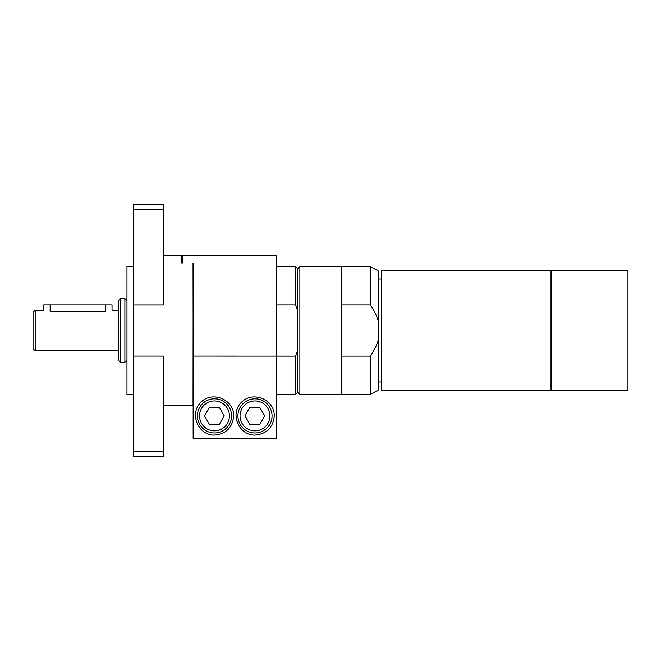 <?xml version="1.0" encoding="UTF-8"?>
<svg xmlns="http://www.w3.org/2000/svg" width="661" height="661" viewBox="0 0 661 661"><rect width="100%" height="100%" fill="white"/><g stroke="black" fill="none" stroke-linecap="round" stroke-linejoin="round"><path stroke-width="0.99" d="M627.95 270.729L627.95 390.271L551.109 390.271L551.109 270.729L627.95 270.729M264.673 415.885L259.748 424.42L249.883 424.42L244.958 415.885L249.883 407.35L259.748 407.35L264.673 415.885M224.228 415.885L219.295 424.42L209.438 424.42L204.505 415.885L209.438 407.341L219.295 407.341L224.228 415.885M272.059 415.885A17.079 17.079 0 0 0 246.446 401.095A17.079 17.079 0 0 0 246.446 430.675A17.079 17.079 0 0 0 272.059 415.885M231.565 415.885A17.079 17.079 0 0 0 205.951 401.095A17.079 17.079 0 0 0 205.951 430.675A17.079 17.079 0 0 0 231.565 415.885M118.435 310.224L112.031 310.224L112.031 304.886L105.628 304.886L105.628 311.257C113.882 310.125 113.882 310.125 105.628 311.257L50.129 311.257C41.866 310.125 41.866 310.125 50.129 311.257L50.129 304.886L43.725 304.886L43.725 310.224L35.182 310.224L35.182 350.776L118.435 350.776M105.628 304.886L50.129 304.886M193.144 263.119L193.037 405.21L163.259 405.21M276.389 304.911L295.599 304.911L297.731 310.852L297.731 350.148L295.599 356.089L193.144 356.056L193.037 262.995M193.144 356.056L193.144 438.293L276.389 438.293L276.389 255.79L182.469 255.79L182.469 262.995L181.403 262.995L181.403 255.79L163.259 255.79M255.047 435.095C238.654 435.467 229.607 413.621 241.463 402.301C252.783 390.453 274.621 399.492 274.257 415.885C273.092 427.527 266.689 433.93 255.047 435.095M214.486 435.095C198.102 435.467 189.054 413.621 200.903 402.301C212.231 390.453 234.068 399.492 233.697 415.885C232.54 427.527 226.136 433.93 214.486 435.095M163.259 209.677L163.259 304.944L133.373 304.944L133.373 209.677L163.259 209.677L163.259 204.563L133.373 204.563L133.373 209.677M133.373 356.056L163.259 356.056L163.259 451.323L133.373 451.323L133.373 304.944M133.373 451.323L133.373 456.437L163.259 456.437L163.259 451.323M133.373 394.534L126.97 394.534L126.97 266.466L133.373 266.466M295.599 356.089L295.599 394.534L276.389 394.534M276.389 266.466L295.599 266.466L295.599 304.911M297.731 350.148L297.731 392.403L299.871 394.534L299.871 266.466L297.731 268.597L297.731 310.852M370.309 304.911C374.804 311.381 377.646 317.602 378.844 323.576L378.844 337.424C377.646 343.398 374.804 349.619 370.309 356.089L341.489 356.089L341.489 304.911L370.309 304.911L370.309 266.466L341.489 266.466L341.489 304.911M378.844 337.424L378.844 389.61L370.309 394.534L370.309 356.089M370.309 266.466L378.844 271.39L378.844 323.576M341.489 356.089L341.489 394.534L370.309 394.534M35.182 350.776L33.05 348.644L33.05 312.356L35.182 310.224M120.566 298.532L118.435 300.672L118.435 360.328L120.566 362.468L124.888 362.468L124.888 298.532L120.566 298.532L120.566 362.468M126.97 300.615L124.888 298.532M299.871 266.466L341.39 266.466L341.39 394.534L299.871 394.534M378.844 279.099L381.405 279.099M381.405 270.729L381.405 390.271L551.001 390.271L551.001 270.729L381.405 270.729M269.928 415.885A14.939 14.939 0 0 1 247.511 428.824A14.939 14.939 0 0 1 247.511 402.946A14.939 14.939 0 0 1 269.928 415.885M229.425 415.885A14.939 14.939 0 0 1 207.017 428.824A14.939 14.939 0 0 1 207.017 402.946A14.939 14.939 0 0 1 229.425 415.885M297.731 268.597L295.599 266.466M297.731 392.403L295.599 394.534M126.97 360.385L124.888 362.468M378.844 381.901L381.405 381.901"/></g></svg>

